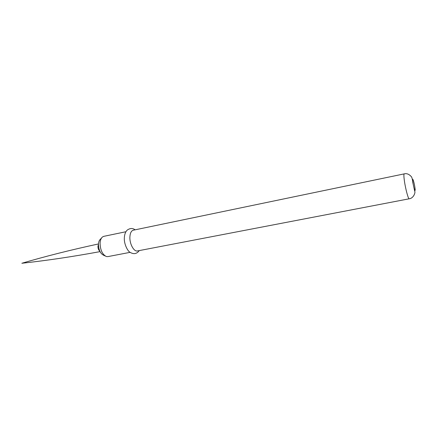 <?xml version="1.0" encoding="UTF-8"?>
<svg xmlns="http://www.w3.org/2000/svg" width="437" height="437" viewBox="0 0 437 437"><rect width="100%" height="100%" fill="white"/><g stroke="black" fill="none" stroke-linecap="round" stroke-linejoin="round"><path stroke-width="0.66" d="M105.137 255.956L103.667 255.274C100.33 253.597 98.604 249.893 98.478 244.157C98.647 241.803 99.308 240.148 100.45 239.181L101.548 237.985M125.954 231.73L103.809 236.335L102.466 236.98C101.084 238.143 100.291 240.153 100.084 243.01C100.242 249.997 102.34 254.503 106.371 256.535L107.857 256.612L130.073 252.351M137.453 250.936C133.924 251.925 129.483 243.819 129.893 236.947C130.144 233.036 131.286 230.791 133.307 230.201L404.209 173.882C403.722 174.177 403.793 176.592 404.427 181.109C405.558 189.068 408.344 199.343 409.19 198.797L137.453 250.936M99.805 251.166C98.56 250.101 97.937 248.484 97.948 246.31L98.467 244.458M414.866 187.238C415.937 193.99 413.894 189.15 412.91 182.524C411.851 175.75 413.91 180.792 414.866 187.238M98.494 243.944C71.133 249.838 45.585 256.279 21.85 263.26C46.448 260.578 72.504 256.705 100.029 251.63M124.332 237.974C123.939 243.972 127.648 251.013 129.86 252.187C133.618 254.536 136.754 254.001 139.277 250.581M404.209 173.882C406.738 173.178 409.179 174.183 411.528 176.892C412.091 177.93 412.501 179.716 412.757 182.256L414.702 191.22C415.669 192.296 413.582 198.354 409.19 198.797M124.348 237.575C124.6 234.09 125.594 231.577 127.325 230.026C130.122 228.092 132.722 228.027 135.126 229.824"/></g></svg>
